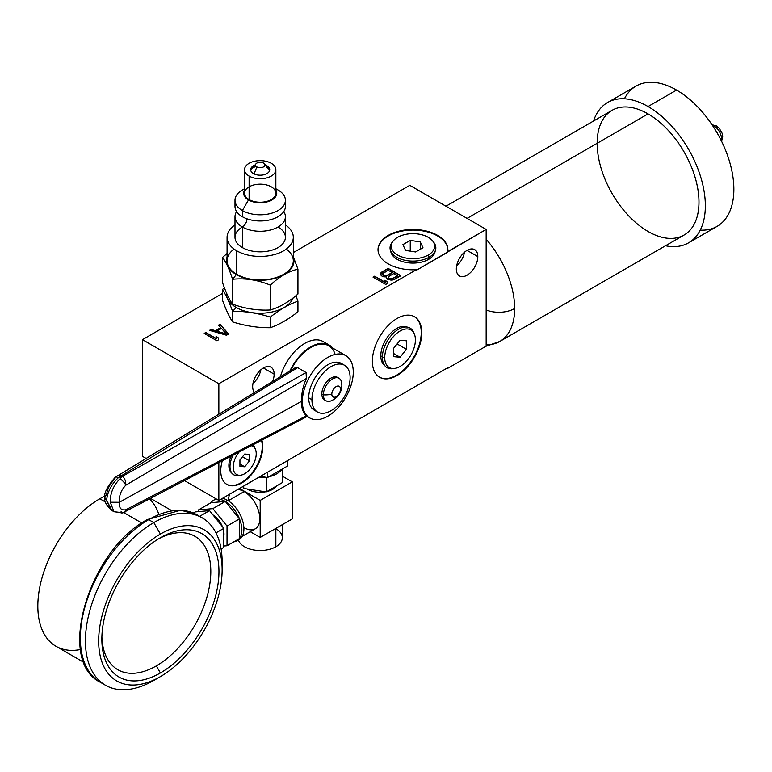 <?xml version="1.0" encoding="UTF-8"?>
<svg xmlns="http://www.w3.org/2000/svg" width="772" height="772" viewBox="0 0 772 772"><rect width="100%" height="100%" fill="white"/><g stroke="black" fill="none" stroke-linecap="round" stroke-linejoin="round"><path stroke-width="1.16" d="M218.852 462.814L218.852 500.449L447.692 367.742L447.692 368.331L486.157 346.126L447.692 368.331L447.692 367.742L218.852 500.449L184.711 480.734L218.852 500.449L218.852 462.814L218.852 500.449L447.692 367.742L447.692 368.331L486.157 346.126L486.157 229.419L409.787 185.328L293.321 252.569L409.787 185.328L486.157 229.419L416.378 270.297L416.378 269.708L218.852 383.752L218.852 414.11L218.852 383.752L416.378 269.708A34.923 20.159 180 0 1 378.039 250.311A34.923 20.159 180 0 1 414.091 229.496A34.923 20.159 180 0 1 447.692 251.624L486.157 229.419L486.157 346.126L486.157 229.419L409.787 185.328L293.321 252.569M222.452 293.485L142.482 339.651L218.852 383.752L142.482 339.651L222.452 293.485L142.482 339.651L142.482 456.358L145.956 458.356M274.147 374.169A15.189 8.772 -60 0 1 272.593 381.484A15.189 8.772 120 0 0 274.147 374.169L263.406 367.964L274.147 374.169A15.189 8.772 120 0 0 271.001 367.211A15.189 8.772 120 0 0 259.296 371.284A15.189 8.772 120 0 0 252.666 386.569A15.189 8.772 -60 0 1 263.406 367.964A15.189 8.772 -60 0 1 274.147 374.169L263.406 367.964M254.509 392.465A15.189 8.772 -60 0 1 252.666 386.569A15.189 8.772 120 0 0 254.509 392.465A15.189 8.772 120 0 1 252.666 386.569A15.189 8.772 120 0 1 266.292 366.748A15.189 8.772 120 0 1 272.593 381.484M421.753 332.751A34.923 20.159 -60 0 1 397.059 375.52A34.923 20.159 -60 0 1 372.365 361.257A34.923 20.159 -60 0 1 397.059 318.489A34.923 20.159 -60 0 1 421.753 332.751L421.242 332.452A34.923 20.159 120 0 0 414.265 316.617A34.923 20.159 -60 0 1 421.242 332.452A34.923 20.159 -60 0 1 406.159 367.424A34.923 20.159 -60 0 1 379.341 377.093A34.923 20.159 120 0 0 406.159 367.424A34.923 20.159 120 0 0 421.242 332.452L421.753 332.751A34.923 20.159 120 0 0 414.516 316.761A34.923 20.159 120 0 0 387.612 326.112A34.923 20.159 120 0 0 372.365 361.257A34.923 20.159 120 0 0 379.592 377.247A34.923 20.159 120 0 0 406.506 367.887A34.923 20.159 120 0 0 421.753 332.751L421.242 332.452M262.769 446.583A29.703 17.148 -60 0 1 241.771 482.963A29.703 17.148 -60 0 1 220.763 470.833A29.703 17.148 -60 0 1 222.239 461.038A29.703 17.148 120 0 0 220.763 470.833A29.703 17.148 120 0 0 226.92 484.43A29.703 17.148 120 0 0 249.8 476.469A29.703 17.148 120 0 0 262.769 446.583L262.258 446.284A29.703 17.148 120 0 0 261.544 440.407A29.703 17.148 -60 0 1 262.258 446.284A29.703 17.148 -60 0 1 249.462 476.006A29.703 17.148 -60 0 1 226.659 484.276A29.703 17.148 120 0 0 249.462 476.006A29.703 17.148 120 0 0 262.258 446.284L262.769 446.583A29.703 17.148 120 0 0 261.911 440.214A29.703 17.148 -60 0 1 262.769 446.583L262.258 446.284M477.81 256.584A15.189 8.772 -60 0 1 467.06 275.189A15.189 8.772 -60 0 1 456.32 268.984A15.189 8.772 -60 0 1 467.06 250.379A15.189 8.772 -60 0 1 477.81 256.584L467.06 250.379L477.81 256.584A15.189 8.772 120 0 0 474.664 249.626A15.189 8.772 120 0 0 462.949 253.698A15.189 8.772 120 0 0 456.32 268.984A15.189 8.772 120 0 0 459.465 275.942A15.189 8.772 120 0 0 471.181 271.869A15.189 8.772 120 0 0 477.81 256.584L467.06 250.379M280.419 376.736A36.863 21.288 -60 0 1 301.437 345.547A36.863 21.288 -60 0 1 325.938 343.723A36.863 21.288 120 0 0 301.437 345.547A36.863 21.288 120 0 0 280.419 376.736A36.863 21.288 -60 0 1 323.178 341.562L329.19 345.026A36.863 21.288 120 0 0 289.876 370.994A36.863 21.288 120 0 1 332.722 348.066A36.863 21.288 120 0 0 329.19 345.026M220.724 327.627L215.427 330.985L220.724 327.627L215.427 330.985L211.113 329.432L209.521 330.348L226.495 335.241L228.618 334.015L226.495 335.241L209.521 330.348L211.113 329.432L215.427 330.686L220.724 327.627L218.534 325.137L220.126 324.221L228.618 334.015L226.495 335.241L209.521 330.348L211.113 329.432L215.427 330.686L220.724 327.627L218.534 325.137L220.126 324.221L228.618 334.015L220.126 324.221L218.534 325.137L220.724 327.926L215.427 330.985L211.113 329.721L209.859 330.445L211.113 329.432L209.859 330.445M216.372 338.59L205.806 332.491L204.213 333.407L216.942 340.761L204.213 333.407L205.806 332.491L216.372 338.59L216.064 336.573L218.235 337.827L218.534 339.834L216.942 340.761L204.213 333.407L205.806 332.491L216.372 338.59L216.064 336.573L218.235 337.827L218.534 339.834L216.942 340.761L218.534 339.834L218.235 337.827L216.064 336.573L216.372 338.879L205.806 332.78L204.474 333.552L205.806 332.491L204.474 333.552M400.62 275.865L388.142 268.666L400.62 275.865L388.142 268.666L380.731 272.97L381.31 275.758L383.742 276.849L386.425 276.868L386.164 277.331L386.425 276.868L383.742 276.849L381.31 275.758L380.48 274.05L381.783 272.043L388.142 268.367L400.871 275.72L394.511 279.396L391.037 280.149L387.004 279.039L386.425 276.868L386.222 277.534L386.425 276.868L383.742 276.849L381.31 275.758L380.731 272.97L388.142 268.367L400.871 275.72L392.919 280.004L388.084 279.667L386.164 277.331L388.084 279.667L392.919 280.004L400.871 275.72L388.142 268.367L381.783 272.342L380.519 274.185L380.731 272.97L380.519 274.185M385.18 282.272L374.623 276.183L373.03 277.1L385.759 284.443L373.03 277.1L374.623 276.183L385.18 282.272L384.881 280.265L387.042 281.51L387.351 283.527L385.759 284.443L373.03 277.1L374.623 276.183L385.18 282.272L384.881 280.265L387.042 281.51L387.351 283.527L385.759 284.443L387.351 283.527L387.042 281.51L384.881 280.265L385.18 282.571L374.623 276.472L373.281 277.245L374.623 276.183L373.281 277.245M216.768 331.159L226.466 334.006L221.545 328.409L216.768 331.159L226.466 334.305L216.768 331.458L226.466 334.305L221.545 328.409L216.768 331.159L221.545 328.409L226.466 334.006L216.768 331.458L226.466 334.006M397.657 275.7L393.865 273.51L397.657 275.99L392.62 278.605L397.657 275.7L393.865 273.51L388.827 276.424L388.316 277.65L388.866 278.277L391.558 278.914L397.657 275.99L391.558 279.203L388.866 278.567L388.306 277.032L389.406 278.586L392.62 278.605L391.558 279.203L389.406 278.885L388.316 277.949L388.827 276.424L388.306 277.032M392.244 272.574L388.181 270.229L392.244 272.574L386.135 276.077L392.244 272.863L387.206 275.778L392.244 272.574L387.206 275.778L383.993 275.758L383.173 274.996L386.135 275.787L392.244 272.574L388.181 270.229L382.613 273.751L383.993 275.758L382.632 274.668L382.613 273.751L383.173 275.286L382.613 274.05L383.144 273.134L382.613 273.751M142.482 339.651L142.482 456.358L142.482 339.651L218.852 383.752L218.852 414.11M456.628 265.867A15.189 8.772 120 0 0 464.522 252.203A15.189 8.772 -60 0 1 456.628 265.867A15.189 8.772 120 0 0 464.522 252.203M252.965 383.452A15.189 8.772 120 0 0 260.859 369.788A15.189 8.772 -60 0 1 252.965 383.452A15.189 8.772 120 0 0 260.859 369.788M384.485 365.359A22.272 12.854 -60 0 1 380.799 355.805A22.272 12.854 120 0 0 383.867 364.809A22.272 12.854 120 0 0 384.485 365.359A22.272 12.854 -60 0 1 380.799 355.805A22.272 12.854 -60 0 1 389.889 334.073A22.272 12.854 -60 0 1 406.661 326.932A22.272 12.854 120 0 0 405.879 326.681A22.272 12.854 120 0 0 389.445 334.585A22.272 12.854 120 0 0 380.799 355.805A22.272 12.854 -60 0 1 389.889 334.073A22.272 12.854 -60 0 1 406.661 326.932M231.909 473.178A17.505 10.113 -60 0 1 230.934 456.474A17.505 10.113 120 0 0 231.909 473.178M390.757 251.363A22.272 12.854 0 0 0 390.931 252.164A22.272 12.854 0 0 0 397.194 259.324A22.272 12.854 180 0 1 390.757 251.363A22.272 12.854 180 0 0 412.943 263.088A22.272 12.854 180 0 0 435.128 251.363A22.272 12.854 180 0 1 420.557 262.316A22.272 12.854 180 0 1 397.194 259.324A22.272 12.854 0 0 0 419.891 262.451A22.272 12.854 0 0 0 434.954 252.164A22.272 12.854 0 0 0 435.128 251.363M486.157 229.419L416.378 270.297L447.692 252.212L447.692 251.624A34.923 20.159 0 0 0 447.866 249.645A34.923 20.159 0 0 0 412.943 229.487A34.923 20.159 0 0 0 378.019 249.645A34.923 20.159 0 0 0 416.378 269.708L416.378 270.297L416.378 269.708L218.852 383.752M447.856 249.935A34.923 20.159 0 0 0 412.943 230.075A34.923 20.159 0 0 0 378.019 249.935A34.923 20.159 180 0 1 412.943 230.075A34.923 20.159 180 0 1 447.856 249.935A34.923 20.159 0 0 0 412.943 230.075A34.923 20.159 0 0 0 378.019 249.935M295.879 295.734L297.944 301.157C288.738 304.419 279.532 309.736 270.316 317.109L270.316 327.714C279.522 324.462 288.738 319.145 297.944 311.763L297.944 301.157C288.738 304.419 279.532 309.736 270.316 317.109C257.732 313.104 245.158 311.164 232.565 311.27C229.197 301.958 225.829 294.692 222.452 289.481L222.452 300.086C225.82 309.418 229.197 316.674 232.565 321.876C245.149 325.89 257.732 327.83 270.316 327.714L270.316 317.109C257.732 313.104 245.158 311.164 232.565 311.27L232.565 321.876C229.197 316.674 225.82 309.418 222.452 300.086C225.82 309.418 229.197 316.674 232.565 321.876L232.565 311.27L236.328 307.517A33.756 19.483 0 0 1 226.476 292.916A33.756 19.483 0 0 0 236.328 307.517A33.756 19.483 0 0 0 269.708 312.438A33.756 19.483 0 0 0 293.177 297.876A33.756 19.483 0 0 1 269.708 312.438A33.756 19.483 0 0 1 236.328 307.517L232.565 311.27C229.197 301.958 225.829 294.692 222.452 289.481L224.469 287.917L222.452 289.481L222.452 300.086L222.452 289.481L224.469 287.917M297.944 301.157L297.944 311.763L297.944 301.157C288.738 304.419 279.532 309.736 270.316 317.109C257.732 313.104 245.158 311.164 232.565 311.27C229.197 301.958 225.829 294.692 222.452 289.481M293.321 256.758L297.944 269.167C288.738 271.204 279.522 276.521 270.316 285.119L270.316 309.977C279.522 307.304 288.738 301.987 297.944 294.026L297.944 269.167C288.738 271.204 279.522 276.521 270.316 285.119C257.732 279.889 245.149 277.949 232.565 279.281C229.197 268.733 225.82 261.476 222.452 257.481L222.452 282.34C225.82 292.25 229.197 299.517 232.565 304.139C245.149 308.723 257.732 310.672 270.316 309.977L270.316 285.119C257.732 279.889 245.149 277.949 232.565 279.281L232.565 304.139C229.197 299.517 225.82 292.25 222.452 282.34C225.82 292.25 229.197 299.517 232.565 304.139L232.565 279.281L236.328 274.591A33.756 19.483 0 0 1 227.074 257.066A33.756 19.483 0 0 0 236.328 274.591A33.756 19.483 0 0 0 276.067 278.017A33.756 19.483 0 0 0 293.321 257.066A33.756 19.483 0 0 1 276.067 278.017A33.756 19.483 0 0 1 236.328 274.591L232.565 279.281C229.197 268.733 225.82 261.476 222.452 257.481L227.074 253.486L222.452 257.481L222.452 282.34L222.452 257.481L227.074 253.486M293.321 237.293L293.321 260.811A33.119 19.126 180 0 1 272.873 278.48A33.119 19.126 180 0 1 236.772 274.34A33.119 19.126 0 0 0 282.137 275.141A33.119 19.126 0 0 0 286.315 249.057A33.119 19.126 180 0 1 282.137 275.141A33.119 19.126 180 0 1 236.772 274.34A33.119 19.126 180 0 1 234.08 249.057A33.119 19.126 0 0 0 236.772 274.34L236.772 250.823A33.119 19.126 0 0 0 282.668 251.344A33.119 19.126 0 0 0 285.399 224.893A33.119 19.126 0 0 1 293.321 237.293A33.119 19.126 0 0 1 272.873 254.963A33.119 19.126 0 0 1 236.772 250.823L236.772 274.34A33.119 19.126 180 0 1 227.074 260.811L227.074 237.293A33.119 19.126 0 0 0 236.772 250.823A33.119 19.126 0 0 0 282.668 251.344A33.119 19.126 0 0 0 285.399 224.893M297.944 269.167L297.944 294.026C288.738 301.987 279.522 307.304 270.316 309.977C279.522 307.304 288.738 301.987 297.944 294.026L297.944 269.167C288.738 271.204 279.522 276.521 270.316 285.119C257.732 279.889 245.149 277.949 232.565 279.281C229.197 268.733 225.82 261.476 222.452 257.481M234.997 224.893A33.119 19.126 0 0 0 236.772 250.823A33.119 19.126 0 0 1 234.997 224.893A33.119 19.126 0 0 0 227.074 237.293M285.399 216.72L285.399 237.293A25.206 14.552 180 0 1 269.843 250.736A25.206 14.552 180 0 1 242.379 247.59A25.206 14.552 0 0 0 278.017 247.59A25.206 14.552 0 0 0 278.017 227.007A25.206 14.552 180 0 1 278.017 247.59A25.206 14.552 180 0 1 242.379 247.59A25.206 14.552 180 0 1 242.379 227.007A25.206 14.552 0 0 0 269.843 230.162A25.206 14.552 0 0 0 285.399 216.72A25.206 14.552 0 0 0 283.768 211.576A25.206 14.552 0 0 1 273.867 228.946A25.206 14.552 0 0 1 242.379 227.007L242.379 247.59L242.379 227.007A6.301 3.638 120 0 0 246.808 218.756A6.301 3.638 -60 0 1 242.379 227.007A25.206 14.552 0 0 0 242.379 247.59A25.206 14.552 180 0 1 234.997 237.293L234.997 216.72A25.206 14.552 0 0 0 242.379 227.007A25.206 14.552 0 0 0 273.867 228.946A25.206 14.552 0 0 0 283.768 211.576M244.541 190.095A16.559 9.563 0 0 0 248.487 199.967A16.559 9.563 0 0 1 244.541 190.095A16.559 9.563 0 0 0 248.487 199.967A16.559 9.563 0 0 0 268.974 201.318A16.559 9.563 0 0 0 275.855 190.095A16.559 9.563 0 0 1 268.974 201.318A16.559 9.563 0 0 1 248.487 199.967L242.379 210.544A25.206 14.552 0 0 0 269.843 213.699A25.206 14.552 0 0 0 285.399 200.257A25.206 14.552 0 0 0 278.017 189.97L278.017 189.97A25.206 14.552 180 0 1 278.017 210.544A25.206 14.552 180 0 1 242.379 210.544L242.379 216.72L242.379 210.544L248.487 199.967A16.559 9.563 0 0 0 268.974 201.318A16.559 9.563 0 0 0 275.855 190.095M271.271 186.814A15.662 9.042 180 0 1 271.271 199.601A15.662 9.042 180 0 1 249.124 199.601A15.662 9.042 180 0 1 249.124 186.814M285.399 200.257L285.399 206.433A25.206 14.552 180 0 1 269.843 219.875A25.206 14.552 180 0 1 242.379 216.72A25.206 14.552 180 0 1 234.997 206.433L234.997 200.257A25.206 14.552 0 0 0 242.379 210.544A25.206 14.552 180 0 1 242.379 189.97L244.541 188.725M242.379 216.72A25.206 14.552 180 0 1 235.566 203.345A25.206 14.552 0 0 0 242.379 216.72A25.206 14.552 0 0 0 272.275 219.2A25.206 14.552 0 0 0 284.829 203.345A25.206 14.552 180 0 1 272.275 219.2A25.206 14.552 180 0 1 242.379 216.72L242.379 210.544A25.206 14.552 0 0 1 244.541 188.86A25.206 14.552 0 0 0 234.997 200.257M242.379 247.59L242.379 227.007A25.206 14.552 0 0 1 236.628 211.576A25.206 14.552 0 0 0 234.997 216.72M275.855 188.725L278.017 189.97L275.855 188.725M249.124 176.084A15.662 9.042 0 0 0 271.271 176.084A15.662 9.042 0 0 0 271.271 163.297A15.662 9.042 0 0 0 249.124 163.297A15.662 9.042 0 0 0 249.124 176.084A15.662 9.042 0 0 0 266.195 178.042A15.662 9.042 0 0 0 275.855 169.686A15.662 9.042 0 0 0 271.271 163.297A15.662 9.042 0 0 0 254.2 161.338A15.662 9.042 0 0 0 244.541 169.686A15.662 9.042 0 0 0 249.124 176.084L249.124 199.601L249.124 176.084A15.662 9.042 0 0 0 275.324 172.031A15.662 9.042 0 0 0 256.14 160.952A15.662 9.042 0 0 0 249.124 176.084L249.124 199.601A15.662 9.042 180 0 1 244.541 193.203L244.541 169.686M265.491 165.102A9.544 5.51 180 0 1 266.948 165.797A9.544 5.51 180 0 1 266.948 173.584A9.544 5.51 180 0 1 253.448 173.584A9.544 5.51 180 0 1 254.905 165.102A9.544 5.51 0 0 0 250.659 169.686A9.544 5.51 0 0 0 253.448 173.584A9.544 5.51 0 0 0 263.85 174.781A9.544 5.51 0 0 0 269.737 169.686A9.544 5.51 0 0 0 266.948 165.797L266.948 166.849L266.948 165.797A9.544 5.51 0 0 0 265.491 165.102A9.544 5.51 180 0 1 266.948 165.797A9.544 5.51 180 0 1 266.485 173.825A9.544 5.51 180 0 1 252.627 173.044A9.544 5.51 180 0 1 254.905 165.102M275.855 169.686L275.855 193.203A15.662 9.042 180 0 1 266.195 201.56A15.662 9.042 180 0 1 249.124 199.601A15.662 9.042 0 0 0 275.324 195.548A15.662 9.042 0 0 0 256.14 184.469A15.662 9.042 0 0 0 249.124 199.601M232.565 304.139C245.149 308.723 257.732 310.672 270.316 309.977C257.732 310.672 245.149 308.723 232.565 304.139L232.565 279.281L236.328 274.591A33.756 19.483 0 0 0 276.067 278.017A33.756 19.483 0 0 0 293.321 257.066M270.316 327.714C257.732 327.83 245.149 325.89 232.565 321.876C245.149 325.89 257.732 327.83 270.316 327.714C279.522 324.462 288.738 319.145 297.944 311.763C288.738 319.145 279.522 324.462 270.316 327.714L270.316 317.109M269.611 170.573A9.544 5.51 180 0 0 266.948 167.553A9.544 5.51 180 0 1 269.611 170.573A9.544 5.51 180 0 0 268.791 169.058L264.41 163.809A4.68 2.702 0 0 0 263.503 163.075A4.68 2.702 0 0 0 255.986 163.809A4.68 2.702 0 0 0 256.893 166.897L254.046 173.893L256.893 166.897A4.68 2.702 180 0 1 256.893 163.075A4.68 2.702 180 0 1 263.503 163.075A4.68 2.702 180 0 1 263.503 166.897A4.68 2.702 180 0 1 256.893 166.897A4.68 2.702 0 0 0 262.905 167.186A4.68 2.702 0 0 0 264.41 163.809M256.246 166.434A9.544 5.51 180 0 0 250.784 170.573A9.544 5.51 180 0 1 251.604 169.058L255.986 163.809M290.658 370.521A36.004 20.786 -60 0 1 315.43 345.364A36.004 20.786 -60 0 1 335.135 354.425A36.004 20.786 120 0 0 315.43 345.364A36.004 20.786 120 0 0 290.658 370.521A36.004 20.786 -60 0 1 328.756 345.779L345.817 355.622A36.004 20.786 120 0 0 318.074 365.272A36.004 20.786 120 0 0 302.354 401.508A36.004 20.786 120 0 0 327.81 416.204A36.004 20.786 120 0 0 353.267 372.104A36.004 20.786 120 0 0 327.81 357.407A36.004 20.786 120 0 0 302.354 401.508A36.004 20.786 120 0 0 309.813 417.98A36.004 20.786 120 0 0 337.557 408.34A36.004 20.786 120 0 0 353.267 372.104A36.004 20.786 120 0 0 345.817 355.622M317.524 412.045L314.31 410.193A27.001 15.585 -60 0 1 308.723 397.831A27.001 15.585 120 0 0 316.009 410.945A27.001 15.585 -60 0 1 308.723 397.831A27.001 15.585 -60 0 1 321.567 369.576A27.001 15.585 -60 0 1 342.826 364.509A27.001 15.585 120 0 0 321.567 369.576A27.001 15.585 120 0 0 308.723 397.831L311.927 399.684A27.001 15.585 120 0 0 331.024 410.704A27.001 15.585 120 0 0 350.112 377.633A27.001 15.585 120 0 0 331.024 366.613A27.001 15.585 120 0 0 311.927 399.684A27.001 15.585 120 0 0 317.524 412.045A27.001 15.585 120 0 0 338.329 404.808A27.001 15.585 120 0 0 350.112 377.633A27.001 15.585 120 0 0 344.524 365.272A27.001 15.585 120 0 0 323.709 372.509A27.001 15.585 120 0 0 311.927 399.684L308.723 397.831A27.001 15.585 -60 0 1 320.505 370.656A27.001 15.585 -60 0 1 341.311 363.419L344.524 365.272M302.354 401.508A36.004 20.786 120 0 0 340.539 404.914A36.004 20.786 120 0 0 340.539 354.001A36.004 20.786 120 0 0 302.354 401.508L301.823 401.199C301.186 407.365 302.692 412.229 306.349 415.78C302.692 412.229 301.186 407.365 301.823 401.199L119.322 502.282C118.917 508.044 121.079 510.533 125.807 509.771L306.349 415.78L307.169 416.455L306.349 415.78L125.807 509.771A6.485 4.748 78 0 1 122.7 512.888L307.169 416.455L306.349 415.78C302.692 412.229 301.186 407.365 301.823 401.199L302.354 401.508L301.823 401.199C301.196 394.617 302.711 387.052 306.349 378.492L306.098 372.519L297.654 367.646L294.788 368.012L297.654 367.646L121.31 475.774L122.372 476.392C124.697 477.993 125.846 480.937 125.807 485.212C121.079 490.066 118.917 495.749 119.322 502.282L301.823 401.199C301.196 394.617 302.711 387.052 306.349 378.492L125.807 485.212L306.349 378.492L306.098 372.519L122.372 476.392L306.098 372.519L297.654 367.646L295.213 367.781M118.232 477.81L120.615 476.256L121.677 476.864L120.615 476.256L118.232 477.81C111.448 484.324 107.578 491.764 106.613 500.14C107.578 491.764 111.448 484.324 118.232 477.81A6.485 2.306 -132.1 0 0 115.289 477.231A6.485 2.306 47.9 0 1 118.232 477.81A6.485 2.306 47.9 0 0 115.067 478.881C110.087 483.6 107.269 488.917 106.594 494.823C104.085 496.599 104.085 498.365 106.613 500.14L104.703 497.612L106.594 494.823C107.269 488.917 110.087 483.6 115.067 478.881A6.485 2.306 47.9 0 1 115.289 477.231C107.617 485.984 104.085 492.681 104.703 497.322L111.872 510.485L106.613 500.14C107.578 491.764 111.448 484.324 118.232 477.81L120.615 476.256A6.485 3.744 -60 0 1 121.31 475.774L117.209 475.813L121.31 475.774L297.654 367.646L306.098 372.519L122.372 476.392A6.485 3.744 120 0 0 121.677 476.864L119.94 478.823C113.407 485.463 110.164 493.26 110.222 502.225L114.024 511.72L119.94 512.396L121.677 511.614M104.703 497.612C104.075 501.317 106.449 505.602 111.844 510.466L114.005 511.711L122.7 512.888A6.485 4.748 -102 0 0 125.807 509.771L125.373 511.865L125.807 509.771C121.079 510.533 118.917 508.044 119.322 502.282L110.222 502.225L114.024 511.72M118.184 475.378L121.31 475.774A6.485 3.744 120 0 0 120.615 476.256A6.485 3.744 -60 0 1 121.31 475.774L122.372 476.392C124.697 477.993 125.846 480.937 125.807 485.212A6.485 2.451 -134 0 0 119.94 478.823C113.407 485.463 110.164 493.26 110.222 502.225L119.322 502.282C118.917 495.749 121.079 490.066 125.807 485.212C125.846 480.937 124.697 477.993 122.372 476.392A6.485 3.744 120 0 0 121.677 476.864L119.94 478.823A6.485 2.451 46 0 1 125.807 485.212C121.079 490.066 118.917 495.749 119.322 502.282C118.917 508.044 121.079 510.533 125.807 509.771L125.373 511.865M325.33 400.272A12.999 7.508 -60 0 1 321.827 393.961A12.999 7.508 -60 0 1 328.013 380.364A12.999 7.508 -60 0 1 338.233 377.923A12.999 7.508 -60 0 0 324.52 384.91A12.999 7.508 -60 0 0 325.33 400.272M324.52 399.915A12.999 7.508 -60 0 1 321.827 393.961L323.362 394.849A12.999 7.508 120 0 0 326.045 400.793L324.52 399.915M321.827 393.961L323.362 394.849A12.999 7.508 -60 0 0 330.783 400.967C337.798 398.082 341.485 392.871 341.851 385.344A16.559 9.563 180 0 1 340.51 389.117A16.559 9.563 0 0 0 341.851 385.344A16.559 9.563 0 0 0 341.735 384.234A12.999 7.508 120 0 0 339.043 378.28A12.999 7.508 120 0 0 329.026 381.764A12.999 7.508 120 0 0 323.362 394.849A16.559 9.563 0 0 0 331.815 394.135A6.147 3.551 120 0 0 336.158 396.644A6.147 3.551 120 0 0 340.51 389.117A6.147 3.551 -60 0 1 336.158 396.644A6.147 3.551 -60 0 1 331.815 394.135A6.147 3.551 -60 0 1 336.158 386.608A6.147 3.551 -60 0 1 340.51 389.117A6.147 3.551 120 0 0 336.158 386.608A6.147 3.551 120 0 0 331.815 394.135A16.559 9.563 180 0 1 323.362 394.849L321.827 393.961A12.999 7.508 -60 0 1 327.502 380.885A12.999 7.508 -60 0 1 337.518 377.402L339.043 378.28M331.815 394.135A16.559 9.563 0 0 1 323.362 394.849A12.999 7.508 -60 0 1 331.661 379.486A12.999 7.508 -60 0 1 341.571 382.294L341.851 385.344M287.782 460.652L287.782 465.854L287.782 460.652L287.782 465.854L267.585 477.511L260.482 476.42L267.585 477.511L267.585 472.31L267.585 477.511L287.782 465.854L267.585 477.511L260.482 476.42M281.944 469.231A23.401 13.51 180 0 1 268.849 476.787A23.401 13.51 180 0 0 281.944 469.231A23.401 13.51 180 0 1 268.849 476.787M266.176 477.299A23.401 13.51 180 0 1 258.263 477.694A23.401 13.51 180 0 0 266.176 477.299A23.401 13.51 180 0 1 258.263 477.694M282.687 468.797L282.687 482.413L282.687 468.797L282.687 482.413L266.224 491.918L243.74 488.435L242.871 486.582L243.74 488.435L266.224 491.918L266.224 477.308L266.224 491.918L282.687 482.413L266.224 491.918L243.74 488.435L243.74 486.08L243.74 488.435L242.871 486.582M276.897 485.752A17.997 10.393 180 0 1 266.919 491.513A17.997 10.393 0 0 0 276.897 485.752A17.997 10.393 180 0 1 266.919 491.513M265.5 491.803A17.997 10.393 180 0 1 247.465 489.216L247.465 489.216A17.997 10.393 180 0 1 247.001 488.946A17.997 10.393 0 0 0 247.465 489.216A17.997 10.393 0 0 0 265.5 491.803A17.997 10.393 180 0 1 247.001 488.946M282.687 476.334L292.27 481.873L292.27 518.909L292.27 481.873L282.687 476.334L292.27 481.873L260.193 500.391L239.581 488.483L260.193 500.391L260.193 537.428L250.263 531.696L260.193 537.428L260.193 500.391L239.581 488.483M292.27 481.873L260.193 500.391L292.27 481.873L292.27 518.909L260.193 537.428L292.27 518.909L260.193 537.428L250.263 531.696M237.882 489.467A22.137 12.786 60 0 1 244.155 491.571L228.222 500.767L244.155 491.571A22.137 12.786 60 0 1 259.817 518.688A22.137 12.786 60 0 1 244.155 527.73A22.137 12.786 -120 0 0 259.479 514.799A22.137 12.786 -120 0 0 237.882 489.467A22.137 12.786 60 0 1 244.155 491.571A22.137 12.786 60 0 1 258.62 511.083A22.137 12.786 60 0 1 255.233 528.83L242.215 536.337M228.502 500.613A22.137 12.786 60 0 1 229.815 494.119A22.137 12.786 -120 0 0 228.502 500.613M282.34 524.651L282.34 537.727A22.137 12.786 180 0 1 275.855 546.759L275.855 528.395L275.855 546.759A22.137 12.786 180 0 1 253.583 549.925A22.137 12.786 180 0 1 238.403 539.995A22.137 12.786 180 0 0 253.583 549.925A22.137 12.786 180 0 0 275.855 546.759A22.137 12.786 180 0 0 275.951 528.743A22.137 12.786 180 0 1 270.403 549.066A22.137 12.786 180 0 1 238.403 539.995M222.577 498.297A23.401 13.51 -120 0 1 241.916 518.668A23.401 13.51 -120 0 1 237.998 540.13A23.401 13.51 -120 0 0 242.91 521.795A23.401 13.51 -120 0 0 227.354 500.246A23.401 13.51 -120 0 0 222.577 498.297A23.401 13.51 60 0 1 227.354 500.246A23.401 13.51 60 0 1 242.649 520.868A23.401 13.51 60 0 1 239.059 539.618L237.023 540.796A23.401 13.51 -120 0 0 239.503 538.557A23.401 13.51 -120 0 0 239.503 518.871L239.503 538.557A23.401 13.51 -120 0 0 239.503 518.871A23.401 13.51 -120 0 0 225.318 501.424L239.503 518.871A23.401 13.51 -120 0 0 225.318 501.424A23.401 13.51 -120 0 0 220.541 499.474A23.401 13.51 -120 0 1 225.318 501.424L212.85 508.623L198.52 509.906L198.52 511.614L198.52 509.906L210.988 502.697L225.318 501.424L210.988 502.697L198.52 509.906L212.85 508.623L227.026 526.07L212.85 508.623L225.318 501.424L210.988 502.697L198.52 509.906L198.52 511.614M216.092 498.857A23.401 13.51 -120 0 0 214.684 499.754A23.401 13.51 -120 0 1 216.092 498.857A23.401 13.51 60 0 0 215.658 499.088L213.622 500.256A23.401 13.51 -120 0 0 210.988 502.697A23.401 13.51 -120 0 1 216.749 499.233A23.401 13.51 -120 0 0 213.622 500.256M237.023 540.796A23.401 13.51 -120 0 1 233.848 541.828A23.401 13.51 -120 0 0 239.503 538.557L227.026 545.765L227.026 526.07L227.026 545.765L223.793 546.007L227.026 545.765L239.503 538.557L239.503 518.871L227.026 526.07L239.503 518.871L225.318 501.424L212.85 508.623L198.52 509.906M213.033 514.972A15.749 9.09 60 0 1 222.404 526.629A15.749 9.09 -120 0 0 213.033 514.972A15.749 9.09 60 0 1 222.404 526.629M223.793 531.676A15.749 9.09 60 0 1 223.793 536.424A15.749 9.09 -120 0 0 223.793 531.676A15.749 9.09 60 0 1 223.793 536.424M221.101 548.931L223.793 547.377L223.793 528.366L215.986 532.873L223.793 528.366L223.793 547.377L221.101 548.931L223.793 547.377L223.793 528.366L209.54 510.63L195.277 511.904L193.347 513.023M209.54 510.63L223.793 528.366L209.54 510.63L199.62 516.352L209.54 510.63L195.277 511.904L209.54 510.63L199.62 516.352M84.013 662.453L55.98 646.27A87.67 50.614 -60 0 1 42.547 576.028A87.67 50.614 -60 0 1 99.82 498.77A87.67 50.614 120 0 0 38.6 594.421A87.67 50.614 120 0 0 80.539 649.513A87.67 50.614 -60 0 1 38.6 594.421A87.67 50.614 -60 0 1 99.82 498.77A87.67 50.614 -60 0 1 104.828 496.116A87.67 50.614 120 0 0 99.82 498.77L105.484 502.041L99.82 498.77A87.67 50.614 -60 0 1 104.828 496.116M149.739 499.098A87.67 50.614 -60 0 1 158.733 514.075A87.67 50.614 120 0 0 149.739 499.098M123.761 512.598L141.826 523.03M160.402 676.619A87.304 50.402 120 0 0 213.863 538.827A87.304 50.402 120 0 0 106.941 600.558A87.304 50.402 120 0 0 160.402 676.619L153.782 680.441A96.664 55.806 120 0 1 85.441 639.66A96.664 55.806 120 0 1 156.05 521.322A96.664 55.806 120 0 1 222.056 566.011A96.664 55.806 120 0 0 202.119 517.8A96.664 55.806 120 0 0 153.782 522.586L160.402 534.05A87.304 50.402 120 0 0 98.671 640.972A87.304 50.402 120 0 0 160.402 676.619A87.304 50.402 120 0 0 222.143 569.688A87.304 50.402 120 0 0 160.402 534.05A87.304 50.402 120 0 0 98.671 640.972A87.304 50.402 120 0 0 160.402 676.619L160.402 676.619A87.304 50.402 120 0 0 222.143 569.688A87.304 50.402 120 0 0 160.402 534.05L153.782 522.586L148.697 519.643A96.664 55.806 -60 0 1 197.024 514.856A96.664 55.806 120 0 0 148.697 519.643L153.782 522.586A96.664 55.806 120 0 0 90.633 607.767A96.664 55.806 120 0 0 105.455 685.227A96.664 55.806 120 0 0 153.782 680.441L160.402 676.619L153.782 680.441A96.664 55.806 -60 0 1 85.431 640.972A96.664 55.806 -60 0 1 153.782 522.586A96.664 55.806 -60 0 1 222.143 562.045L222.143 569.688M160.402 537.727A82.807 47.806 -60 0 1 218.958 571.531A82.807 47.806 -60 0 1 160.402 672.943A82.807 47.806 -60 0 1 101.856 639.139A82.807 47.806 -60 0 1 160.402 537.727L160.402 537.727A82.807 47.806 120 0 0 101.856 639.139A82.807 47.806 120 0 0 160.402 672.943A82.807 47.806 120 0 0 218.958 571.531A82.807 47.806 120 0 0 160.402 537.727L160.402 537.727M102.975 683.645A96.664 55.806 -60 0 1 100.36 682.284A96.664 55.806 -60 0 1 85.547 604.823A96.664 55.806 -60 0 1 148.697 519.643A2.519 1.457 -120 0 0 147.433 519.517A2.519 1.457 60 0 1 148.697 519.643A96.664 55.806 120 0 0 85.547 604.823A96.664 55.806 120 0 0 100.36 682.284A96.664 55.806 120 0 0 102.975 683.645A96.664 55.806 -60 0 1 84.872 607.139A96.664 55.806 -60 0 1 148.697 519.643L153.782 522.586L160.402 534.05M101.885 636.726A77.046 44.486 120 0 0 156.33 665.889A77.046 44.486 120 0 0 210.804 572.689A77.046 44.486 120 0 0 158.328 538.962A77.046 44.486 -60 0 1 210.804 572.689A77.046 44.486 -60 0 1 156.33 665.889L160.402 672.943L156.33 665.889A77.046 44.486 -60 0 1 101.885 636.726A77.046 44.486 120 0 0 156.33 665.889A77.046 44.486 120 0 0 210.804 572.689A77.046 44.486 120 0 0 158.328 538.962M240.613 475.195A16.28 9.399 120 0 1 233.25 468.122A16.28 9.399 120 0 1 238.924 452.286A16.28 9.399 120 0 0 233.607 470.293A16.28 9.399 120 0 0 244.724 473.699A16.28 9.399 120 0 0 255.677 458.134A16.28 9.399 120 0 0 251.392 445.733A16.28 9.399 120 0 1 255.474 449.458A16.28 9.399 120 0 1 244.724 473.699A16.28 9.399 120 0 1 240.613 475.195L238.152 475.533A17.939 10.354 -60 0 1 232.98 455.403A17.939 10.354 120 0 0 232.469 473.815A17.939 10.354 120 0 0 239.436 475.272A17.939 10.354 120 0 1 232.98 455.403M244.724 454.032L249.501 454.457L249.501 460.836L244.724 466.79L239.938 466.365L239.938 459.987L244.724 454.032L249.501 454.457L249.501 460.836L244.724 466.79L239.938 466.365L239.938 459.987L244.724 454.032L239.938 459.987L239.938 466.365L244.724 466.79L239.938 464.03L244.724 466.79L249.501 460.836L242.495 456.792L249.501 460.836L249.501 454.457L244.724 454.032M232.469 473.815L231.282 472.647A17.505 10.113 -60 0 1 230.934 456.474M253.081 444.846A17.939 10.354 120 0 1 254.943 448.416A17.939 10.354 120 0 0 253.081 444.846A17.939 10.354 -60 0 1 254.528 447.171L255.474 449.458M228.444 334.122L220.126 324.52L228.444 334.122L220.126 324.52L218.708 325.33M218.495 339.863L218.235 338.117L218.495 339.863L218.235 338.117L216.112 336.901M215.427 330.985L211.113 329.721L215.427 330.686M216.372 338.879L205.806 332.78L216.372 338.879M387.312 283.556L387.042 281.809L387.312 283.556L387.042 281.809L384.929 280.583M388.142 268.666L380.731 273.259L388.142 268.367M397.657 275.99L391.558 279.203L388.316 277.949L391.558 279.203L397.657 275.99M393.865 273.51L388.827 276.424L393.865 273.51M383.993 275.758L382.632 274.668L385.064 276.067L386.135 275.787L383.993 275.459L385.064 276.067L387.206 275.778M388.181 270.229L383.144 273.134L388.181 270.229M385.18 282.571L374.623 276.472L385.18 282.571M384.726 357.59A21.693 12.526 120 0 0 407.732 359.646A21.693 12.526 120 0 0 407.732 328.968A21.693 12.526 120 0 0 384.726 357.59A21.693 12.526 120 0 0 400.06 366.449A21.693 12.526 120 0 0 415.404 339.883A21.693 12.526 120 0 0 400.06 331.024A21.693 12.526 120 0 0 384.726 357.59A21.693 12.526 120 0 0 394.588 368.447A21.693 12.526 120 0 0 415.404 339.883A21.693 12.526 120 0 0 414.39 334.151A21.693 12.526 120 0 0 397.281 332.925A21.693 12.526 120 0 0 384.726 357.59L382.391 357.233A22.899 13.22 120 0 0 385.296 366.237A22.899 13.22 120 0 0 393.72 368.524A22.899 13.22 120 0 1 382.391 357.233A22.899 13.22 -60 0 1 395.65 331.198A22.899 13.22 -60 0 1 413.705 332.481L414.39 334.151M400.06 357.224L393.701 356.654L393.701 348.172L400.06 340.249L406.429 340.819L406.429 349.311L400.06 357.224L393.701 356.654L393.701 348.172L400.06 340.249L406.429 340.819L406.429 349.311L400.06 357.224L393.701 353.547L400.06 357.224L406.429 349.311L397.107 343.926L406.429 349.311L406.429 340.819L400.06 340.249L393.701 348.172L393.701 356.654L400.06 357.224L393.701 353.547M394.588 368.447L392.803 368.688A22.899 13.22 -60 0 1 382.391 357.233L380.799 355.699M405.975 326.981A21.819 12.593 120 0 0 404.345 326.411A21.819 12.593 -60 0 1 405.975 326.981M382.864 363.612A21.819 12.593 120 0 0 384.186 364.741A21.819 12.593 -60 0 1 382.864 363.612L385.296 366.237M414.024 333.35A22.899 13.22 120 0 0 407.828 327.203A22.899 13.22 120 0 0 391.086 335.646A22.899 13.22 120 0 0 382.391 357.233A22.899 13.22 120 0 1 396.123 330.831A22.899 13.22 120 0 1 414.024 333.35M428.277 255.03A21.693 12.526 0 0 0 418.559 234.08A21.693 12.526 0 0 0 391.993 249.414A21.693 12.526 0 0 0 428.277 255.03A21.693 12.526 0 0 0 428.277 237.322A21.693 12.526 0 0 0 397.599 237.322A21.693 12.526 0 0 0 397.599 255.03A21.693 12.526 0 0 0 428.277 255.03A21.693 12.526 0 0 0 432.745 241.067A21.693 12.526 0 0 0 397.599 237.322A21.693 12.526 0 0 0 393.141 241.067A21.693 12.526 0 0 0 400.639 256.487A21.693 12.526 0 0 0 428.277 255.03L429.135 257.23A22.899 13.22 0 0 0 435.476 250.215A22.899 13.22 0 0 0 433.246 241.771A22.899 13.22 0 0 1 429.135 257.23A22.899 13.22 180 0 1 399.954 258.774A22.899 13.22 180 0 1 392.041 242.485L393.141 241.067M420.286 241.935L422.979 247.725L415.635 251.971L405.589 250.417L402.907 244.627L410.25 240.381L420.286 241.935L422.979 247.725L415.635 251.971L405.589 250.417L402.907 244.627L410.25 240.381L420.286 241.935L420.286 249.279L420.286 241.935L410.25 240.381L410.25 251.141L410.25 240.381L402.907 244.627L405.589 250.417L415.635 251.971L422.979 247.725L420.286 241.935L420.286 249.279M432.745 241.067L433.845 242.485A22.899 13.22 180 0 1 429.135 257.23L428.605 259.373M391.143 251.923A21.819 12.593 0 0 0 391.472 253.631A21.819 12.593 180 0 1 391.143 251.923M434.414 253.631A21.819 12.593 0 0 0 434.742 251.923A21.819 12.593 180 0 1 434.414 253.631L435.476 250.215M392.639 241.771A22.899 13.22 0 0 0 390.41 250.215A22.899 13.22 0 0 0 406.091 260.492A22.899 13.22 0 0 0 429.135 257.23A22.899 13.22 0 0 1 399.404 258.543A22.899 13.22 0 0 1 392.639 241.771M607.564 102.541L636.08 86.078A81.002 46.764 60 0 1 676.581 90.083L648.065 106.546A81.002 46.764 -120 0 0 607.564 102.541A81.002 46.764 -120 0 0 593.514 121.04A81.002 46.764 60 0 1 648.065 106.546L676.581 90.083A81.002 46.764 60 0 0 624.413 98.797A81.002 46.764 60 0 1 676.581 90.083A81.002 46.764 60 0 1 732.57 174.578A81.002 46.764 60 0 1 700.233 230.124A81.002 46.764 60 0 0 732.57 174.578A81.002 46.764 60 0 0 676.581 90.083A81.002 46.764 60 0 1 729.501 161.473A81.002 46.764 60 0 1 717.082 226.379L688.566 242.842A81.002 46.764 -120 0 0 700.986 177.927A81.002 46.764 -120 0 0 648.065 106.546A81.002 46.764 60 0 1 704.662 195.171A81.002 46.764 60 0 1 665.512 245.757A81.002 46.764 -120 0 0 688.566 242.842M445.975 206.22L612.061 110.328A72.008 41.572 60 0 1 648.065 113.899L467.07 218.399L648.065 113.899A72.008 41.572 60 0 1 695.109 177.348A72.008 41.572 60 0 1 684.069 235.045L499.754 341.456A72.008 41.572 -120 0 0 514.673 308.501A72.008 41.572 -120 0 0 486.157 239.243A72.008 41.572 60 0 1 514.673 308.501A72.008 41.572 60 0 1 499.754 341.456L485.849 346.3M486.157 239.243A72.008 41.572 60 0 1 514.673 308.501A22.32 12.883 180 0 1 486.157 309.968A22.32 12.883 0 0 0 514.673 308.501A72.008 41.572 60 0 1 486.157 344.833A72.008 41.572 -120 0 0 499.754 341.456M648.065 231.484A72.008 41.572 -120 0 0 698.978 202.081A72.008 41.572 -120 0 0 648.065 113.899A72.008 41.572 -120 0 0 597.152 143.293M718.558 135.457A18.653 10.769 -120 0 0 715.557 130.265A18.653 10.769 60 0 1 718.558 135.457A18.653 10.769 -120 0 0 715.557 130.265M712.431 125.353A10.258 5.925 60 0 1 714.216 126.125L713.289 126.656L714.216 126.125A10.258 5.925 -120 0 0 712.431 125.353A10.258 5.925 60 0 1 721.251 140.62A10.258 5.925 -120 0 0 714.216 126.125A4.323 2.49 -60 0 1 716.377 125.904A4.323 2.49 120 0 0 714.216 126.125A10.258 5.925 60 0 1 721.251 140.62M713.289 126.656L714.216 126.125A4.323 2.49 -60 0 1 717.275 127.882A4.323 2.49 120 0 0 716.377 125.904L712.045 124.765M456.32 268.984A15.189 8.772 120 0 0 472.435 270.432A15.189 8.772 120 0 0 472.435 248.941A15.189 8.772 120 0 0 456.32 268.984M372.365 361.257A34.923 20.159 120 0 0 409.401 364.567A34.923 20.159 120 0 0 409.401 315.179A34.923 20.159 120 0 0 372.365 361.257M222.239 461.038A29.703 17.148 120 0 0 220.763 470.833A29.703 17.148 120 0 0 244.772 480.975A29.703 17.148 120 0 0 261.911 440.214M387.206 275.479L383.993 275.459M184.711 480.734L218.852 500.449M379.341 377.093A34.923 20.159 120 0 0 414.004 356.789A34.923 20.159 120 0 0 414.265 316.617M226.659 484.276A29.703 17.148 120 0 0 251.923 473.149A29.703 17.148 120 0 0 261.544 440.407M226.476 292.916A33.756 19.483 0 0 0 236.328 307.517A33.756 19.483 0 0 0 269.708 312.438A33.756 19.483 0 0 0 293.177 297.876M232.565 321.876L232.565 311.27L236.328 307.517M227.074 257.066A33.756 19.483 0 0 0 236.328 274.591M270.316 309.977L270.316 285.119M236.772 274.34L236.772 250.823M248.487 199.967L242.379 210.544A25.206 14.552 0 0 0 279.01 209.936A25.206 14.552 0 0 0 275.855 188.86M236.628 211.576A25.206 14.552 0 0 0 242.379 227.007A6.301 3.638 -60 0 0 246.808 218.756M266.948 165.797L266.948 166.849M256.893 166.897A4.68 2.702 0 0 0 264.719 165.681A4.68 2.702 0 0 0 258.987 162.371A4.68 2.702 0 0 0 256.893 166.897L254.046 173.893M332.722 348.066A36.863 21.288 120 0 0 289.876 370.994M120.615 476.256L121.677 476.864L119.94 478.823C113.407 485.463 110.164 493.26 110.222 502.225L119.322 502.282L301.823 401.199C301.196 394.617 302.711 387.052 306.349 378.492L306.098 372.519M306.349 378.492L125.807 485.212A6.485 2.451 -134 0 0 119.94 478.823M297.654 367.646L121.31 475.774L122.372 476.392A6.485 3.744 120 0 0 121.677 476.864M306.349 415.78L125.807 509.771A6.485 4.748 78 0 1 119.94 512.396M311.927 399.684A27.001 15.585 120 0 0 340.568 402.241A27.001 15.585 120 0 0 340.568 364.056A27.001 15.585 120 0 0 311.927 399.684L308.723 397.831M340.51 389.117A6.147 3.551 120 0 0 333.987 388.528A6.147 3.551 120 0 0 333.987 397.233A6.147 3.551 120 0 0 340.51 389.117A16.559 9.563 180 0 0 341.735 384.234A12.999 7.508 -60 0 0 330.831 380.104A12.999 7.508 -60 0 0 323.999 398.371A12.999 7.508 -60 0 0 337.46 395.669M267.585 472.31L267.585 477.511M266.224 477.308L266.224 491.918M243.74 486.08L243.74 488.435M260.193 500.391L260.193 537.428M275.855 528.395L275.855 546.759M244.155 491.571L228.222 500.767M233.848 541.828A23.401 13.51 -120 0 0 239.503 538.557L239.503 518.871L225.318 501.424A23.401 13.51 -120 0 0 220.541 499.474M227.354 500.246L225.318 501.424A23.401 13.51 -120 0 1 239.503 518.871L227.026 526.07L212.85 508.623M223.793 546.007L227.026 545.765L227.026 526.07M239.503 518.871A23.401 13.51 -120 0 1 239.503 538.557L227.026 545.765M223.793 528.366L215.986 532.873M105.484 502.041L99.82 498.77M148.697 519.643A96.664 55.806 -60 0 1 199.504 516.439M160.402 672.943A82.807 47.806 120 0 0 211.113 542.253A82.807 47.806 120 0 0 109.701 600.799A82.807 47.806 120 0 0 160.402 672.943L156.33 665.889M238.924 452.286A16.28 9.399 120 0 0 235.692 473.873A16.28 9.399 120 0 0 253.062 464.754A16.28 9.399 120 0 0 251.392 445.733M244.724 466.79L239.938 464.03M249.501 460.836L242.495 456.792M386.425 276.868L386.222 277.534M406.429 349.311L397.107 343.926M410.25 240.381L410.25 251.141M467.07 218.399L648.065 113.899A72.008 41.572 60 0 1 692.156 227.547A72.008 41.572 60 0 1 603.974 176.624A72.008 41.572 60 0 1 648.065 113.899M593.514 121.04A81.002 46.764 60 0 1 648.065 106.546A81.002 46.764 60 0 1 704.662 195.171A81.002 46.764 60 0 1 665.512 245.757M676.581 90.083L648.065 106.546M416.378 269.708A34.923 20.159 180 0 1 378.039 250.311A34.923 20.159 180 0 1 414.091 229.496A34.923 20.159 180 0 1 447.692 251.624M216.749 499.233A23.401 13.51 -120 0 0 210.988 502.697M486.157 309.968A22.32 12.883 0 0 0 514.673 308.501M307.169 416.455L309.813 417.98M115.289 477.231L294.798 368.003M150.781 498.548L171.673 510.61M105.455 685.227L100.36 682.284C55.565 660.707 89.301 549.789 147.433 519.517L180.86 510.176L197.024 514.856L202.119 517.8M404.335 326.411L407.828 327.203M391.472 253.641L390.41 250.215M721.559 141.247L722.737 136.962L722.09 133.18L719.263 128.306L716.377 125.904"/></g></svg>

